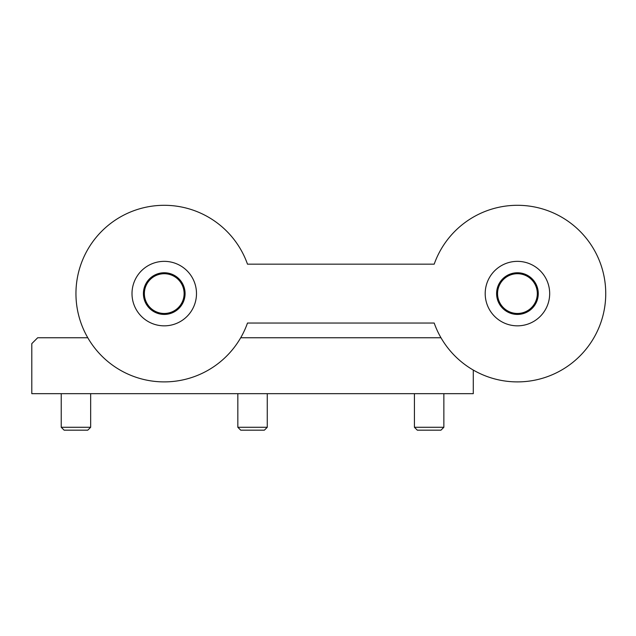 <?xml version="1.0" encoding="UTF-8"?>
<svg xmlns="http://www.w3.org/2000/svg" width="636" height="636" viewBox="0 0 636 636"><rect width="100%" height="100%" fill="white"/><g stroke="black" fill="none" stroke-linecap="round" stroke-linejoin="round"><path stroke-width="0.95" d="M87.776 337.748L37.683 337.748L31.8 343.631L31.8 393.668L473.287 393.668L473.287 370.065M440.971 337.748L240.718 337.748M434.189 264.163L247.491 264.163A88.301 88.301 0 0 0 111.737 222.608A88.301 88.301 0 0 0 111.737 364.587A88.301 88.301 0 0 0 247.491 323.032L434.189 323.032A88.301 88.301 0 0 0 569.951 364.587A88.301 88.301 0 0 0 569.951 222.608A88.301 88.301 0 0 0 434.189 264.163M549.679 293.594A32.245 32.245 0 0 0 501.319 265.673A32.245 32.245 0 0 0 501.319 321.522A32.245 32.245 0 0 0 549.679 293.594M196.492 293.594A32.245 32.245 0 0 0 148.124 265.673A32.245 32.245 0 0 0 148.124 321.522A32.245 32.245 0 0 0 196.492 293.594M90.662 393.668L90.662 427.281L61.231 427.281L61.231 393.668M90.662 427.281L87.776 430.167L64.117 430.167L61.231 427.281M443.856 393.668L443.856 427.281L414.426 427.281L414.426 393.668M443.856 427.281L440.971 430.167L417.311 430.167L414.426 427.281M267.263 393.668L267.263 427.281L237.832 427.281L237.832 393.668M264.377 430.167L267.263 427.281L264.377 430.167L240.718 430.167L237.832 427.281L240.718 430.167M164.247 313.469A19.875 19.875 0 0 1 147.035 283.656A19.875 19.875 0 0 1 181.459 283.656A19.875 19.875 0 0 1 164.247 313.469M164.247 314.43A20.837 20.837 0 0 1 146.201 283.179A20.837 20.837 0 0 1 182.294 283.179A20.837 20.837 0 0 1 164.247 314.43M517.442 313.469A19.875 19.875 0 0 1 500.222 283.656A19.875 19.875 0 0 1 534.653 283.656A19.875 19.875 0 0 1 517.442 313.469M517.442 314.43A20.837 20.837 0 0 1 499.395 283.179A20.837 20.837 0 0 1 535.48 283.179A20.837 20.837 0 0 1 517.442 314.43"/></g></svg>
